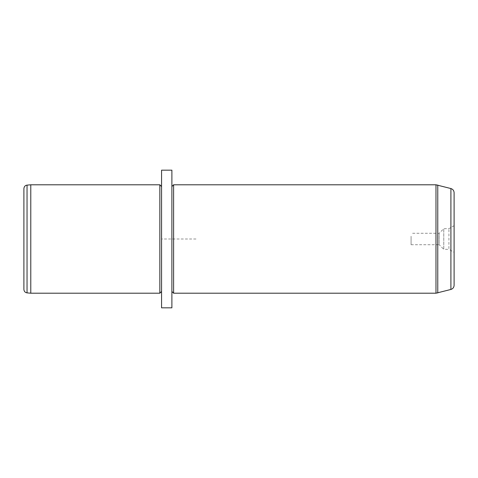 <?xml version="1.0" encoding="UTF-8"?>
<svg xmlns="http://www.w3.org/2000/svg" width="478" height="478" viewBox="0 0 478 478"><rect width="100%" height="100%" fill="white"/><g stroke="black" fill="none" stroke-linecap="round" stroke-linejoin="round"><path stroke-width="0.36" stroke-dasharray="2.39 1.79" d="M411.08 236.257L411.08 244.718L411.08 236.257M411.08 244.718L439.168 244.718L439.168 233.282L439.168 244.718L443.775 249.325L443.775 228.675L443.775 249.325L448.938 249.325L448.938 228.675L448.938 249.325L454.1 252.306L454.1 232.619M23.9 188.553L23.9 289.447M30.783 293.205L30.783 184.795M159.843 184.795L159.843 293.205M161.564 213.839L161.564 291.484L161.564 213.839M161.564 170.168L161.564 307.832M171.889 170.168L171.889 307.832M171.889 213.839L171.889 291.484L171.889 213.839M173.61 293.205L173.61 184.795M454.1 192.706L454.1 285.294M195.98 239L161.564 239L161.564 273.416M27.043 185.123L27.043 292.877M450.909 188.553L450.909 289.447M435.984 184.795L435.984 293.205M437.764 185.028L437.764 292.972M454.1 225.694L448.938 228.675L443.775 228.675L439.168 233.282L411.08 233.282"/><path stroke-width="0.72" d="M27.043 292.877C25.113 292.542 24.067 291.401 23.9 289.447L23.9 188.553C24.151 186.504 25.203 185.362 27.043 185.123L30.783 184.795L30.783 293.205L27.043 292.877L27.043 185.123M161.564 291.484L159.843 293.205L159.843 184.795L30.783 184.795M161.564 206L161.564 170.168L171.889 170.168L171.889 307.832L161.564 307.832L161.564 206M171.889 186.516L173.61 184.795L173.61 293.205L171.889 291.484M450.909 188.553L450.909 289.447C452.911 288.784 453.975 287.398 454.1 285.294L454.1 192.706C453.975 190.603 452.911 189.216 450.909 188.553L435.984 184.795L173.61 184.795M454.1 252.306L454.1 232.619M450.909 289.447L435.984 293.205L435.984 184.795M437.764 292.972L437.764 185.028M159.843 293.205L30.783 293.205M161.564 186.516L159.843 184.795M435.984 293.205L173.61 293.205"/></g></svg>
